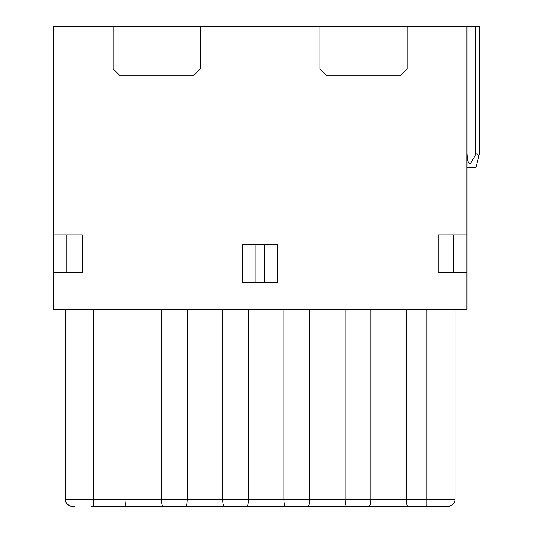 <?xml version="1.0" encoding="UTF-8"?>
<svg xmlns="http://www.w3.org/2000/svg" width="533" height="533" viewBox="0 0 533 533"><rect width="100%" height="100%" fill="white"/><g stroke="black" fill="none" stroke-linecap="round" stroke-linejoin="round"><path stroke-width="0.8" d="M91.709 506.35L124.422 506.35C125.368 505.97 125.901 503.625 126.021 499.314L126.021 309.406M69.11 505.55L66.572 503.299M65.899 502.066L65.652 501.413M53.38 272.829L53.38 309.406L466.961 309.406L466.961 272.829L438.126 272.829L438.126 234.846L466.961 234.846L466.961 26.65L407.172 26.65L407.172 68.85L400.143 75.886L326.989 75.886L319.953 68.85L319.953 26.65L200.381 26.65L200.381 68.85L193.352 75.886L120.198 75.886L113.163 68.85L113.163 26.65L53.38 26.65L53.38 272.829L82.215 272.829L82.215 234.846L53.38 234.846M242.588 282.677L277.753 282.677L277.753 244.694L242.588 244.694L242.588 282.677M466.961 26.65L470.965 26.65L470.965 162.772L475.623 154.67C476.762 152.931 477.801 153.557 478.741 156.549L475.856 167.322L466.961 167.322M470.965 162.772C468.714 164.977 467.381 161.805 466.961 153.277M345.078 309.406L345.078 499.314C345.204 503.625 345.737 505.97 346.683 506.35L308.001 506.35C308.947 505.97 309.48 503.625 309.606 499.314L309.606 309.406M466.961 234.846L466.961 272.829M475.623 154.67L475.623 26.65L479.62 26.65L479.62 153.257L478.741 156.549M319.953 26.65L407.172 26.65M283.889 309.406L283.889 499.314C284.009 503.625 284.542 505.97 285.488 506.35L246.806 506.35C247.752 505.97 248.285 503.625 248.411 499.314L248.411 309.406M246.806 506.35L224.293 506.35C223.347 505.97 222.814 503.625 222.694 499.314L222.694 309.406M113.163 26.65L200.381 26.65M475.623 26.65L470.965 26.65M66.745 234.846L66.745 272.829M440.584 506.35L447.973 506.35L440.584 506.35M406.273 309.406L406.273 499.314C406.399 503.625 406.932 505.97 407.872 506.35L447.973 506.35A7.036 7.036 0 0 0 455.002 499.314A7.036 7.036 0 0 1 447.973 506.35M407.872 506.35L369.196 506.35C370.142 505.97 370.675 503.625 370.795 499.314L370.795 309.406M346.683 506.35L369.196 506.35M285.488 506.35L308.001 506.35M224.293 506.35L185.617 506.35C186.563 505.97 187.096 503.625 187.216 499.314L187.216 309.406M161.499 309.406L161.499 499.314C161.626 503.625 162.159 505.97 163.098 506.35L185.617 506.35M163.098 506.35L124.422 506.35M74.833 506.35L72.368 506.35A7.036 7.036 0 0 1 65.332 499.314L93.468 499.314L93.468 309.406M450.612 505.837L451.224 505.55L450.612 505.837M451.811 505.211L452.364 504.811L451.811 505.211M454.442 502.066L454.682 501.413L454.442 502.066M65.332 309.406L65.332 499.314A7.036 7.036 0 0 0 72.368 506.35M455.002 309.406L455.002 499.314L426.866 499.314L426.866 506.35M453.596 234.846L453.596 272.829M69.73 505.837L66.991 503.852M255.947 244.694L255.947 282.677M264.388 282.677L264.388 244.694M67.265 504.158L68.524 505.211M426.866 309.406L426.866 499.314L93.468 499.314L93.468 506.35"/></g></svg>
